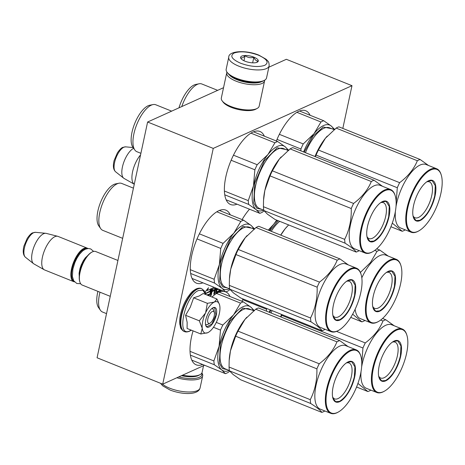 <?xml version="1.0" encoding="UTF-8"?>
<svg xmlns="http://www.w3.org/2000/svg" width="465" height="465" viewBox="0 0 465 465"><rect width="100%" height="100%" fill="white"/><g stroke="black" fill="none" stroke-linecap="round" stroke-linejoin="round"><path stroke-width="0.7" d="M342.821 128.416L351.988 85.676L286.347 59.299L268.846 67.21M223.537 87.693L147.608 122.016L97.069 357.777L162.709 384.16L204.53 365.252M147.608 122.016L213.249 148.399L162.709 384.16M351.988 85.676L213.249 148.399M249.513 209.198A39.362 16.008 111.9 0 0 242.102 219.59M230.245 214.83A39.362 16.008 111.9 0 0 225.833 210.122A39.362 16.008 111.9 0 0 191.743 255.419A39.362 16.008 111.9 0 0 196.474 283.168A39.362 16.008 111.9 0 0 202.914 282.825M264.347 136.175A39.362 16.008 111.9 0 0 259.935 131.473A39.362 16.008 111.9 0 0 225.845 176.77A39.362 16.008 111.9 0 0 230.576 204.519A39.362 16.008 111.9 0 0 237.016 204.176M193.062 330.865A39.362 16.008 111.9 0 0 191.475 337.084A39.362 16.008 111.9 0 0 196.207 364.833A39.362 16.008 111.9 0 0 202.647 364.49M229.977 296.49A39.362 16.008 111.9 0 0 225.874 291.921M224.293 291.421A39.362 16.008 111.9 0 0 212.005 297.03M310.074 115.256A39.362 16.008 111.9 0 0 305.755 110.757A39.362 16.008 111.9 0 0 276.35 141M242.98 298.931A39.362 16.008 111.9 0 0 241.98 301.314M220.48 289.887L220.172 291.346L220.951 290.991L221.131 290.148M214.214 287.37L212.377 288.195A0.773 0.314 111.9 0 0 211.842 289.079L210.413 295.752L211.191 295.403L212.005 291.613L214.051 290.683L214.202 289.98L212.156 290.904L212.586 289.404L215.022 288.306L213.749 294.246L214.528 293.892L215.342 290.102L216.365 289.643L215.702 292.723A0.773 0.314 111.9 0 0 215.795 293.27A0.773 0.314 111.9 0 0 215.934 293.258L219.027 291.863A0.773 0.314 111.9 0 0 219.561 290.98L219.846 289.631M219.213 289.375L218.777 290.898L216.539 291.892L217.19 288.562M217.643 288.748L217.568 289.096A0.773 0.314 111.9 0 0 217.661 289.643A0.773 0.314 111.9 0 0 217.8 289.631L218.759 289.195M205.594 294.049L205.972 293.235L210.087 291.375L211.337 288.672L207.216 290.532L208.518 287.707L205.646 291.259L205.28 292.967M207.163 295.083L208.861 294.316L208.297 295.542M208.698 295.705L210.447 293.543L211.505 288.591L210.116 291.607L205.995 293.473L205.64 294.246M220.951 290.991L220.619 290.858L220.799 290.015M220.236 291.032L220.619 290.858M215.684 293.09L218.695 291.729A0.773 0.314 111.9 0 0 219.23 290.852L219.521 289.503M216.365 289.643L215.342 290.102M214.528 293.892L214.196 293.764L215.01 289.974M213.813 293.938L214.196 293.764M215.022 288.306L212.261 289.276L211.825 290.77L212.156 290.904M214.051 290.683L213.807 290.16M212.005 291.613L213.72 290.555M211.191 295.403L210.866 295.269L211.674 291.479M210.476 295.444L210.866 295.269M216.51 291.863L216.184 291.59L216.859 288.434M217.55 289.463L218.434 289.061M207.216 290.532L206.89 290.398L207.611 288.829M210.087 291.375L209.762 291.241L210.843 288.893M205.972 293.235L209.762 291.241M205.454 293.514L205.64 293.101M208.861 294.316L206.832 294.955M210.447 293.543L210.116 293.409L210.843 290.038M208.372 295.571L210.116 293.409M216.644 288.346L216.516 288.934L215.493 289.399L215.161 289.265L215.487 287.882M215.493 289.399L215.754 288.178L215.423 288.05M115.622 171.794C113.28 169.673 112.786 165.9 114.134 160.477L117.383 152.892C119.755 149.492 121.597 147.649 122.905 147.353L125.643 146.847A13.537 5.504 -68.1 0 0 123.893 147.202A13.537 5.504 -68.1 0 0 115.477 159.297A13.537 5.504 -68.1 0 0 115.622 171.794L123.713 178.2A16.484 6.702 -68.1 0 0 124.085 178.444L134.275 184.227A18.071 7.347 -68.1 0 1 132.589 171.736A18.071 7.347 -68.1 0 1 140.564 154.88M123.713 178.2A16.484 6.702 -68.1 0 1 123.492 163.11A16.484 6.702 -68.1 0 1 133.653 148.318M209.791 323.268A6.452 2.627 111.9 0 0 209.988 323.169A6.452 2.627 111.9 0 0 213.493 318.351A6.452 2.627 111.9 0 0 214.295 312.445A6.452 2.627 111.9 0 0 212.319 311.48A6.452 2.627 -68.1 0 0 207.872 318.81A6.452 2.627 -68.1 0 0 209.791 323.268M117.93 260.47L95.709 251.542A18.071 7.347 111.9 0 0 92.506 251.803A18.071 7.347 -68.1 0 0 91.965 252.071A18.071 7.347 -68.1 0 0 82.148 265.562A18.071 7.347 -68.1 0 0 79.899 282.098A18.071 7.347 -68.1 0 0 82.229 285.068L110.24 296.327M79.899 282.098L79.718 281.528A17.554 7.138 -68.1 0 1 81.91 265.469A17.554 7.138 -68.1 0 1 91.442 252.361L91.965 252.071M87.025 248.641A17.554 7.138 111.9 0 0 84.31 249.019A17.554 7.138 -68.1 0 0 73.226 265.213A17.554 7.138 -68.1 0 0 73.958 281.156M87.885 248.513A18.071 7.347 111.9 0 0 87.176 248.112A18.071 7.347 111.9 0 0 83.973 248.374A18.071 7.347 -68.1 0 0 72.412 265.532A18.071 7.347 -68.1 0 0 73.697 281.639L44.599 269.944A18.071 7.347 -68.1 0 1 44.233 269.77A18.071 7.347 -68.1 0 1 43.454 253.373A18.071 7.347 -68.1 0 1 54.876 236.679A18.071 7.347 111.9 0 1 57.689 236.29A18.071 7.347 111.9 0 1 58.073 236.418L87.176 248.112M74.487 281.842A18.071 7.347 -68.1 0 1 73.697 281.639M57.689 236.29L46.192 233.372A16.484 6.702 111.9 0 0 45.756 233.302A16.484 6.702 111.9 0 0 43.623 233.726A16.484 6.702 -68.1 0 0 33.375 248.455A16.484 6.702 -68.1 0 0 33.55 263.672A16.484 6.702 -68.1 0 0 33.916 263.917L44.233 269.77M202.781 321.112A16.781 6.824 111.9 0 0 202.246 328.273L199.305 320.809L205.449 313.131A16.781 6.824 111.9 0 0 202.781 321.112M208.274 332.446L207.774 332.696C210.936 331.092 213.871 327.459 216.58 321.792A16.781 6.824 111.9 0 0 219.881 306.609L219.846 306.336A16.781 6.824 -68.1 0 0 219.48 304.563A16.781 6.824 -68.1 0 0 214.441 302.006L216.917 299.007L203.205 293.496L199.229 295.973L193.649 297.809L190.301 307.132L185.587 315.293L187.151 322.338L187.075 328.459L200.793 333.975L202.252 328.273C202.845 332.446 204.687 333.917 207.774 332.696L200.793 333.975M211.668 308.679A8.515 3.464 -68.1 0 1 212.482 308.766A8.515 3.464 -68.1 0 1 213.813 311.614M208.146 324.169A8.515 3.464 -68.1 0 1 206.129 324.57A8.515 3.464 -68.1 0 1 205.483 324.076M191.231 330.127L189.982 330.807C175.665 338.404 184.849 295.577 198.631 290.468L202.996 290.369L205.571 294.444M205.838 319.734A10.585 4.307 -68.1 0 1 212.813 307.865A10.585 4.307 -68.1 0 1 216.277 315.014A10.585 4.307 -68.1 0 1 210.924 325.622A10.585 4.307 -68.1 0 1 205.745 325.448A10.585 4.307 -68.1 0 1 205.838 319.734M214.441 302.006L214.243 302.093A16.781 6.824 -68.1 0 0 205.617 312.765L205.449 313.131M185.587 315.293L199.305 320.809M205.617 312.765L207.367 303.325L214.243 302.093M193.649 297.809L207.367 303.325M216.917 299.007L219.48 304.563M212.679 307.94L214.691 307.702L215.929 314.985L211.964 323.878L206.989 326.866L205.699 325.302M201.746 373.197A19.617 7.004 -167.9 0 1 178.793 376.888M201.868 372.994A20.652 7.37 -167.9 0 1 202.67 375.889A20.652 7.37 -167.9 0 1 176.892 377.743M228.751 57.207L226.176 69.233A20.652 7.37 12.1 0 0 227.118 72.313L227.879 73.319A19.617 7.004 12.1 0 0 236.493 78.876A19.617 7.004 12.1 0 0 263.33 80.916L264.434 80.311A20.652 7.37 12.1 0 0 266.555 77.888L269.136 65.861C269.154 63.275 268.689 61.63 267.747 60.938L266.108 59.258L258.813 55.114C244.945 49.476 228.35 51.167 228.751 57.207A20.652 7.37 12.1 0 0 238.76 66.14A20.652 7.37 12.1 0 0 269.136 65.861M227.118 72.313A20.652 7.37 12.1 0 0 236.185 78.161A20.652 7.37 12.1 0 0 264.434 80.311M240.539 63.205C250.368 66.704 258.447 67.413 264.765 65.333C269.27 62.519 267.137 59.125 258.36 55.149C248.531 51.65 240.452 50.941 234.133 53.022C229.629 55.835 231.762 59.229 240.539 63.205M244.997 61.194A9.033 3.226 12.1 0 0 257.354 62.13A9.033 3.226 12.1 0 0 253.902 57.166A9.033 3.226 12.1 0 0 243.881 55.585A9.033 3.226 12.1 0 0 241.027 58.631A9.033 3.226 12.1 0 0 244.997 61.194M256.668 62.426L258.197 60.903C256.436 61.153 254.983 59.939 253.838 57.271C250.606 58.183 247.682 57.637 245.072 55.626C243.288 57.753 241.817 58.416 240.661 57.619L241.381 59.038M253.838 57.271L252.646 62.839M245.072 55.626L243.974 60.746M203.536 365.699L202.118 372.314A19.361 6.911 -167.9 0 1 200.124 374.592A19.361 6.911 -167.9 0 1 195.73 375.883A19.361 6.911 -167.9 0 1 182.559 375.185M200.124 374.592L198.747 375.348A18.071 6.452 -167.9 0 1 194.643 376.551A18.071 6.452 -167.9 0 1 181.408 375.703M229.082 74.609A18.071 6.452 12.1 0 0 236.999 79.707A18.071 6.452 12.1 0 0 261.696 81.602M226.978 72.127A19.361 6.911 12.1 0 0 226.728 72.802A19.361 6.911 12.1 0 0 236.11 81.177A19.361 6.911 12.1 0 0 264.585 80.916A19.361 6.911 12.1 0 0 264.637 80.201M226.728 72.802L221.323 98.028A19.361 6.911 12.1 0 0 222.206 100.917L223.154 102.172A18.071 6.452 12.1 0 0 231.088 107.293A18.071 6.452 12.1 0 0 255.808 109.176L257.192 108.415A19.361 6.911 12.1 0 0 259.179 106.142L264.585 80.916M222.206 100.917A19.361 6.911 12.1 0 0 230.704 106.404A19.361 6.911 12.1 0 0 257.192 108.415M243.317 301.855L250.769 307.063A34.846 14.171 111.9 0 0 243.09 306.685A34.846 14.171 111.9 0 0 233.587 314.834L240.55 303.104A38.717 15.746 -68.1 0 1 241.951 302.384A38.717 15.746 -68.1 0 1 243.317 301.855L219.125 292.13M229.727 371.204L228.193 372.395A38.717 15.746 -68.1 0 1 225.426 373.645L191.795 360.131M225.426 373.645L221.764 369.96A34.846 14.171 111.9 0 0 229.204 370.448M220.491 330.103A38.717 15.746 -68.1 0 1 222.828 325.035L233.587 314.834A34.846 14.171 -68.1 0 0 219.085 346.28L213.883 360.933A38.717 15.746 -68.1 0 0 214.319 364.746L221.764 369.96A34.846 14.171 -68.1 0 1 219.085 346.28L220.491 330.103L213.47 327.279M214.319 364.746L190.388 355.132M213.883 360.933L190.034 351.348M222.828 325.035L216.289 322.408M240.55 303.104L216.545 293.456M254.425 310.754L250.769 307.063A34.846 14.171 -68.1 0 1 253.268 310.568M227.339 369.698L222.392 368.547L219.358 363.246L220.387 343.612L229.884 321.251L242.788 308.097L251.402 309.824M99.987 292.206A25.296 10.288 111.9 0 0 100.423 310.26L98.464 307.458A23.36 9.503 -68.1 0 1 97.917 291.375M100.423 310.26A25.296 10.288 111.9 0 0 102.556 312.038L106.532 313.631M348.134 346.611L339.712 340.595A38.717 15.746 111.9 0 0 338.346 341.124A38.717 15.746 111.9 0 0 336.939 341.845L255.715 309.202L244.979 319.385A34.846 14.171 -68.1 0 1 245.776 318.426A34.846 14.171 -68.1 0 1 246.851 317.211M339.712 340.595L258.488 307.946A38.717 15.746 111.9 0 0 257.122 308.481A38.717 15.746 111.9 0 0 255.715 309.202M336.939 341.845C333.539 350.162 327.633 357.475 319.223 363.775A38.717 15.746 111.9 0 0 316.886 368.844C317.188 380.126 314.985 390.402 310.277 399.673A38.717 15.746 111.9 0 0 310.707 403.486C316.915 407.462 320.618 410.426 321.821 412.385A38.717 15.746 111.9 0 0 323.181 411.856A38.717 15.746 111.9 0 0 324.587 411.136L324.814 410.961M360.823 356.062L360.642 355.493A34.201 13.909 111.9 0 0 356.231 349.866L345.728 345.646A34.201 13.909 -68.1 0 0 339.671 346.14A34.201 13.909 111.9 0 0 317.781 378.62A34.201 13.909 111.9 0 0 320.222 409.113L330.725 413.333A34.201 13.909 111.9 0 0 336.782 412.839A34.201 13.909 111.9 0 0 337.805 412.327L338.328 412.037A33.683 13.7 111.9 0 0 356.626 386.886A33.683 13.7 111.9 0 0 360.823 356.062A33.683 13.7 111.9 0 0 350.511 351.011A33.683 13.7 111.9 0 0 327.302 389.286A33.683 13.7 111.9 0 0 337.317 412.542A33.683 13.7 111.9 0 0 338.328 412.037M244.979 319.385L237.999 331.132A38.717 15.746 111.9 0 0 235.662 336.201L230.466 350.819L229.169 360.602L229.053 367.03A38.717 15.746 111.9 0 0 229.483 370.843L233.134 374.523L240.591 379.742L321.821 412.385M244.945 319.426A34.846 14.171 111.9 0 0 230.466 350.819M230.454 350.883A34.846 14.171 111.9 0 0 229.228 359.59L229.204 360.009M319.223 363.775L237.999 331.132M316.886 368.844L235.662 336.201M310.277 399.673L229.053 367.03M310.707 403.486L229.483 370.843M356.231 349.866A34.201 13.909 111.9 0 0 350.174 350.36A34.201 13.909 111.9 0 0 328.284 382.84A34.201 13.909 111.9 0 0 330.725 413.333M348.186 361.851A21.809 8.87 -68.1 0 1 354.667 376.912A21.809 8.87 -68.1 0 1 339.642 401.696A21.809 8.87 -68.1 0 1 332.969 398.424A21.809 8.87 -68.1 0 1 335.684 378.469A21.809 8.87 -68.1 0 1 347.535 362.183A21.809 8.87 -68.1 0 1 348.186 361.851M346.216 363.031A19.332 7.864 111.9 0 1 349.023 362.991A19.332 7.864 111.9 0 1 350.401 380.231A19.332 7.864 111.9 0 1 338.026 398.592A19.332 7.864 -68.1 0 1 334.602 398.871A19.332 7.864 -68.1 0 1 332.603 396.901M347.396 362.258L351.732 361.689L354.888 366.815L354.324 376.882C351.127 389.124 346.181 397.29 339.473 401.376L335.66 401.684L332.917 398.273M243.584 220.189L251.036 225.397A34.846 14.171 111.9 0 0 243.358 225.019A34.846 14.171 111.9 0 0 233.849 233.168L240.818 221.439A38.717 15.746 -68.1 0 1 242.219 220.724A38.717 15.746 -68.1 0 1 243.584 220.189L219.393 210.465M229.995 289.538L228.46 290.73A38.717 15.746 -68.1 0 1 225.694 291.979L192.062 278.465M225.694 291.979L222.032 288.294A34.846 14.171 111.9 0 0 229.466 288.782M220.759 248.438A38.717 15.746 -68.1 0 1 223.095 243.369L233.849 233.168A34.846 14.171 -68.1 0 0 219.352 264.614L214.15 279.267A38.717 15.746 -68.1 0 0 214.58 283.086L222.032 288.294A34.846 14.171 -68.1 0 1 219.352 264.614L220.759 248.438L197.032 238.9M214.58 283.086L190.656 273.467M214.15 279.267L190.301 269.683M223.095 243.369L199.363 233.831M240.818 221.439L216.812 211.796M254.692 229.088L251.036 225.397A34.846 14.171 -68.1 0 1 253.53 228.908M227.606 288.033L222.659 286.882L219.625 281.581L220.654 261.946L230.152 239.585L243.056 226.432L251.67 228.158M118.918 183.233A25.296 10.288 -68.1 0 0 117.209 183.797A25.296 10.288 111.9 0 0 102.068 204.734A25.296 10.288 111.9 0 0 100.684 228.594L98.731 225.792A23.36 9.503 -68.1 0 1 100.004 203.751A23.36 9.503 -68.1 0 1 113.989 184.419A23.36 9.503 -68.1 0 1 115.564 183.902L118.918 183.233A25.296 10.288 -68.1 0 1 121.691 183.431L133.432 188.151M100.684 228.594A25.296 10.288 111.9 0 0 102.823 230.373L122.673 238.347M348.395 264.945L339.973 258.929A38.717 15.746 111.9 0 0 338.613 259.464A38.717 15.746 111.9 0 0 337.206 260.179L255.983 227.536L245.247 237.72A34.846 14.171 -68.1 0 1 246.043 236.761A34.846 14.171 -68.1 0 1 247.113 235.546M339.973 258.929L258.749 226.286A38.717 15.746 111.9 0 0 257.389 226.815A38.717 15.746 111.9 0 0 255.983 227.536M337.206 260.179C333.806 268.497 327.895 275.809 319.49 282.11A38.717 15.746 111.9 0 0 317.153 287.178C317.45 298.46 315.247 308.737 310.544 318.008A38.717 15.746 111.9 0 0 310.975 321.827C317.182 325.796 320.885 328.761 322.082 330.72A38.717 15.746 111.9 0 0 323.448 330.191A38.717 15.746 111.9 0 0 324.855 329.47L325.082 329.296M361.09 274.402L360.91 273.833A34.201 13.909 111.9 0 0 356.498 268.2L345.995 263.981A34.201 13.909 -68.1 0 0 339.938 264.475A34.201 13.909 111.9 0 0 318.048 296.955A34.201 13.909 111.9 0 0 320.484 327.447L330.987 331.667A34.201 13.909 111.9 0 0 337.044 331.173A34.201 13.909 111.9 0 0 338.067 330.662L338.59 330.371A33.683 13.7 111.9 0 0 356.893 305.22A33.683 13.7 111.9 0 0 361.09 274.402A33.683 13.7 111.9 0 0 350.779 269.345A33.683 13.7 111.9 0 0 327.569 307.621A33.683 13.7 111.9 0 0 337.584 330.877A33.683 13.7 111.9 0 0 338.59 330.371M245.247 237.72L238.266 249.467A38.717 15.746 111.9 0 0 235.929 254.535L230.733 269.159L229.431 278.936L229.315 285.365A38.717 15.746 111.9 0 0 229.751 289.178L233.418 292.874L240.858 298.077L322.082 330.72M245.212 237.76A34.846 14.171 111.9 0 0 230.733 269.159M230.721 269.218A34.846 14.171 111.9 0 0 229.495 277.931L229.472 278.343M319.49 282.11L238.266 249.467M317.153 287.178L235.929 254.535M310.544 318.008L229.315 285.365M310.975 321.827L229.751 289.178M356.498 268.2A34.201 13.909 111.9 0 0 350.441 268.694A34.201 13.909 111.9 0 0 328.552 301.18A34.201 13.909 111.9 0 0 330.987 331.667M348.454 280.192A21.809 8.87 -68.1 0 1 354.935 295.246A21.809 8.87 -68.1 0 1 339.909 320.03A21.809 8.87 -68.1 0 1 333.231 316.758A21.809 8.87 -68.1 0 1 335.951 296.804A21.809 8.87 -68.1 0 1 347.797 280.517A21.809 8.87 -68.1 0 1 348.454 280.192M346.477 281.366A19.332 7.864 111.9 0 1 349.291 281.331A19.332 7.864 111.9 0 1 350.668 298.565A19.332 7.864 111.9 0 1 338.293 316.927A19.332 7.864 -68.1 0 1 334.87 317.206A19.332 7.864 -68.1 0 1 332.864 315.235M347.663 280.593L351.999 280.023L355.15 285.15L354.592 295.217C351.395 307.458 346.448 315.625 339.741 319.711L335.922 320.019L333.184 316.607M277.686 141.534L285.138 146.748A34.846 14.171 111.9 0 0 277.46 146.37A34.846 14.171 111.9 0 0 267.956 154.514L274.92 142.79A38.717 15.746 -68.1 0 1 276.32 142.069A38.717 15.746 -68.1 0 1 277.686 141.534L253.495 131.816M264.097 210.883L262.562 212.081A38.717 15.746 -68.1 0 1 259.796 213.33L226.164 199.816M259.796 213.33L256.134 209.645A34.846 14.171 111.9 0 0 263.574 210.128M254.861 169.789A38.717 15.746 -68.1 0 1 257.197 164.72L267.956 154.514A34.846 14.171 -68.1 0 0 253.454 185.965L248.252 200.618A38.717 15.746 -68.1 0 0 248.688 204.431L256.134 209.645A34.846 14.171 -68.1 0 1 253.454 185.965L254.861 169.789L231.134 160.251M248.688 204.431L224.758 194.818M248.252 200.618L224.403 191.028M257.197 164.72L233.465 155.182M274.92 142.79L250.914 133.141M288.794 150.433L285.138 146.748A34.846 14.171 -68.1 0 1 287.637 150.253M261.708 209.378L256.761 208.227L253.727 202.932L254.756 183.291L264.254 160.937L277.157 147.783L285.772 149.503M153.02 104.579A25.296 10.288 -68.1 0 0 151.311 105.142A25.296 10.288 111.9 0 0 136.169 126.079A25.296 10.288 111.9 0 0 134.792 149.945L132.833 147.138A23.36 9.503 -68.1 0 1 134.106 125.102A23.36 9.503 -68.1 0 1 148.091 105.77A23.36 9.503 -68.1 0 1 149.666 105.247L153.02 104.579A25.296 10.288 -68.1 0 1 155.792 104.776L171.649 111.152M134.792 149.945A25.296 10.288 111.9 0 0 136.925 151.718L140.901 153.316M382.497 186.296L374.081 180.275A38.717 15.746 111.9 0 0 372.715 180.809A38.717 15.746 111.9 0 0 371.308 181.53L290.084 148.887L279.349 159.065A34.846 14.171 -68.1 0 1 280.145 158.106A34.846 14.171 -68.1 0 1 281.22 156.897M374.081 180.275L292.851 147.632A38.717 15.746 111.9 0 0 291.491 148.166A38.717 15.746 111.9 0 0 290.084 148.887M371.308 181.53C367.908 189.848 362.002 197.154 353.592 203.461A38.717 15.746 111.9 0 0 351.255 208.529C351.557 219.811 349.355 230.088 344.646 239.359A38.717 15.746 111.9 0 0 345.077 243.172C351.284 247.142 354.987 250.112 356.184 252.071A38.717 15.746 111.9 0 0 357.55 251.536A38.717 15.746 111.9 0 0 358.957 250.821L359.183 250.641M395.192 195.748L395.012 195.178A34.201 13.909 111.9 0 0 390.6 189.551L380.097 185.326A34.201 13.909 -68.1 0 0 374.04 185.826A34.201 13.909 111.9 0 0 352.15 218.306A34.201 13.909 111.9 0 0 354.592 248.798L365.089 253.018A34.201 13.909 111.9 0 0 371.151 252.524A34.201 13.909 111.9 0 0 372.174 252.007L372.698 251.722A33.683 13.7 111.9 0 0 390.995 226.571A33.683 13.7 111.9 0 0 395.192 195.748A33.683 13.7 111.9 0 0 384.88 190.691A33.683 13.7 111.9 0 0 361.671 228.966A33.683 13.7 111.9 0 0 371.686 252.228A33.683 13.7 111.9 0 0 372.698 251.722M279.349 159.065L272.368 170.818A38.717 15.746 111.9 0 0 270.031 175.88L264.835 190.505L263.539 200.281L263.423 206.71A38.717 15.746 111.9 0 0 263.853 210.529L267.503 214.208L274.96 219.428L356.184 252.071M279.314 159.111A34.846 14.171 111.9 0 0 264.835 190.505M264.823 190.569A34.846 14.171 111.9 0 0 263.597 199.276L263.574 199.694M353.592 203.461L272.368 170.818M351.255 208.529L270.031 175.88M344.646 239.359L263.423 206.71M345.077 243.172L263.853 210.529M390.6 189.551A34.201 13.909 111.9 0 0 384.543 190.046A34.201 13.909 111.9 0 0 362.654 222.526A34.201 13.909 111.9 0 0 365.089 253.018M382.555 201.537A21.809 8.87 -68.1 0 1 389.036 216.597A21.809 8.87 -68.1 0 1 374.011 241.381A21.809 8.87 -68.1 0 1 367.333 238.109A21.809 8.87 -68.1 0 1 370.053 218.149A21.809 8.87 -68.1 0 1 381.899 201.862A21.809 8.87 -68.1 0 1 382.555 201.537M380.585 202.711A19.332 7.864 111.9 0 1 383.393 202.676A19.332 7.864 111.9 0 1 384.77 219.91A19.332 7.864 111.9 0 1 372.395 238.272A19.332 7.864 -68.1 0 1 368.972 238.551A19.332 7.864 -68.1 0 1 366.972 236.58M381.765 201.944L386.101 201.374L389.257 206.501L388.694 216.568C385.497 228.809 380.55 236.97 373.843 241.056L370.03 241.37L367.286 237.952M266.567 311.195L266.55 309.26L242.666 299.658M266.55 309.26A38.717 15.746 -68.1 0 1 266.864 308.527M269.218 312.265A34.846 14.171 -68.1 0 1 270.223 309.882M269.805 312.497L270.81 310.114M394.186 325.767L385.764 319.751A38.717 15.746 111.9 0 0 384.404 320.28A38.717 15.746 111.9 0 0 382.997 321.001L380.661 320.06M382.997 321.001C379.591 329.319 373.686 336.625 365.281 342.932A38.717 15.746 111.9 0 0 362.944 348L361.782 362.944M357.934 383.404L367.873 391.542A38.717 15.746 111.9 0 0 369.239 391.007A38.717 15.746 111.9 0 0 370.64 390.292L370.872 390.112M406.881 335.219A33.683 13.7 111.9 0 0 396.564 330.162A33.683 13.7 111.9 0 0 373.36 368.437A33.683 13.7 111.9 0 0 383.375 391.699A33.683 13.7 111.9 0 0 384.381 391.193A33.683 13.7 111.9 0 0 402.684 366.042A33.683 13.7 111.9 0 0 406.881 335.219L406.701 334.649A34.201 13.909 111.9 0 0 402.289 329.022L391.786 324.803A34.201 13.909 -68.1 0 0 385.729 325.297A34.201 13.909 111.9 0 0 361.642 366.891M361.038 371.611A34.201 13.909 111.9 0 0 366.275 388.269L376.778 392.489A34.201 13.909 111.9 0 0 382.835 391.995A34.201 13.909 111.9 0 0 383.858 391.478L384.381 391.193M282.028 314.625A38.717 15.746 111.9 0 0 281.714 315.351L280.936 316.973M281.604 314.45A34.846 14.171 111.9 0 0 280.598 316.834M385.764 319.751L382.579 318.467M365.281 342.932L336.55 331.388M362.944 348L281.714 315.351M367.873 391.542L356.579 387.002M402.289 329.022A34.201 13.909 111.9 0 0 396.232 329.516A34.201 13.909 111.9 0 0 374.342 361.997A34.201 13.909 111.9 0 0 376.778 392.489M394.239 341.008A21.809 8.87 -68.1 0 1 400.725 356.068A21.809 8.87 -68.1 0 1 385.7 380.852A21.809 8.87 -68.1 0 1 379.022 377.58A21.809 8.87 -68.1 0 1 381.736 357.62A21.809 8.87 -68.1 0 1 393.588 341.339A21.809 8.87 -68.1 0 1 394.239 341.008M392.268 342.182A19.332 7.864 111.9 0 1 395.081 342.147A19.332 7.864 111.9 0 1 396.459 359.381A19.332 7.864 111.9 0 1 384.084 377.743A19.332 7.864 -68.1 0 1 380.661 378.028A19.332 7.864 -68.1 0 1 378.655 376.051M393.454 341.415L397.79 340.845L400.94 345.972L400.377 356.039C397.186 368.28 392.239 376.441 385.531 380.527L381.713 380.841L378.975 377.423M277.291 220.364A34.846 14.171 111.9 0 0 273.682 224.316L276.698 220.125M268.229 230.094L273.682 224.316A34.846 14.171 -68.1 0 0 269.316 230.53M269.95 230.785L278.198 220.724M388.228 256.093L379.806 250.077A38.717 15.746 111.9 0 0 378.44 250.612A38.717 15.746 111.9 0 0 377.034 251.333L374.738 250.408M352.644 314.171L361.915 321.873A38.717 15.746 111.9 0 0 363.275 321.338A38.717 15.746 111.9 0 0 364.682 320.618L364.909 320.443M400.917 265.55A33.683 13.7 111.9 0 0 390.606 260.493A33.683 13.7 111.9 0 0 367.397 298.768A33.683 13.7 111.9 0 0 377.411 322.024A33.683 13.7 111.9 0 0 378.423 321.518A33.683 13.7 111.9 0 0 396.721 296.368A33.683 13.7 111.9 0 0 400.917 265.55L400.737 264.98A34.201 13.909 111.9 0 0 396.325 259.348L385.822 255.128A34.201 13.909 -68.1 0 0 379.766 255.628A34.201 13.909 111.9 0 0 361.817 277.838M355.138 309.272A34.201 13.909 111.9 0 0 360.317 318.595L370.82 322.82A34.201 13.909 111.9 0 0 376.877 322.321A34.201 13.909 111.9 0 0 377.9 321.809L378.423 321.518M377.034 251.333L370.454 262.574L360.392 272.432M288.631 224.921L285.074 228.867A34.846 14.171 -68.1 0 1 285.87 227.908A34.846 14.171 -68.1 0 1 286.946 226.693M285.074 228.867L280.79 235.139M285.039 228.914A34.846 14.171 111.9 0 0 280.691 235.104M379.806 250.077L376.679 248.822M361.915 321.873L350.75 317.386M396.325 259.348A34.201 13.909 111.9 0 0 390.269 259.848A34.201 13.909 111.9 0 0 368.379 292.328A34.201 13.909 111.9 0 0 370.82 322.82M388.281 271.339A21.809 8.87 -68.1 0 1 394.762 286.399A21.809 8.87 -68.1 0 1 379.736 311.184A21.809 8.87 -68.1 0 1 373.064 307.906A21.809 8.87 -68.1 0 1 375.778 287.951A21.809 8.87 -68.1 0 1 387.63 271.665A21.809 8.87 -68.1 0 1 388.281 271.339M386.31 272.513A19.332 7.864 111.9 0 1 389.118 272.478A19.332 7.864 111.9 0 1 390.495 289.712A19.332 7.864 111.9 0 1 378.121 308.074A19.332 7.864 -68.1 0 1 374.697 308.353A19.332 7.864 -68.1 0 1 372.698 306.383M387.49 271.74L391.826 271.176L394.983 276.303L394.419 286.37C391.222 298.611 386.276 306.772 379.568 310.858L375.755 311.172L373.017 307.754M323.733 120.743L331.179 125.957A34.846 14.171 111.9 0 0 323.506 125.573A34.846 14.171 111.9 0 0 313.997 133.722L320.96 121.999A38.717 15.746 -68.1 0 1 322.367 121.278A38.717 15.746 -68.1 0 1 323.733 120.743L299.524 111.019M300.925 150.875L300.907 148.998L277.018 139.395M300.907 148.998A38.717 15.746 -68.1 0 1 303.244 143.929L279.355 134.327M320.96 121.999L296.903 112.327M334.841 129.642L331.179 125.957A34.846 14.171 -68.1 0 1 333.678 129.462M303.244 143.929L313.997 133.722A34.846 14.171 -68.1 0 0 303.599 151.95M304.18 152.183L313.102 136.076L323.198 126.992L331.818 128.712M178.984 107.834A23.36 9.503 -68.1 0 1 194.132 84.979A23.36 9.503 -68.1 0 1 195.713 84.456L199.067 83.787A25.296 10.288 -68.1 0 1 201.839 83.985L217.667 90.35M181.757 106.584A25.296 10.288 111.9 0 1 197.358 84.351A25.296 10.288 -68.1 0 1 199.067 83.787M428.544 165.505L420.122 159.483A38.717 15.746 111.9 0 0 418.762 160.018A38.717 15.746 111.9 0 0 417.355 160.739L336.131 128.09L325.395 138.274A34.846 14.171 -68.1 0 1 326.192 137.315A34.846 14.171 -68.1 0 1 327.261 136.106M420.122 159.483L338.898 126.84A38.717 15.746 111.9 0 0 337.532 127.375A38.717 15.746 111.9 0 0 336.131 128.09M417.355 160.739C413.949 169.057 408.043 176.363 399.633 182.669A38.717 15.746 111.9 0 0 397.302 187.738L396.151 202.618M392.286 223.136L402.231 231.279A38.717 15.746 111.9 0 0 403.597 230.745A38.717 15.746 111.9 0 0 404.998 230.03L405.23 229.85M441.233 174.956A33.683 13.7 111.9 0 0 430.921 169.899A33.683 13.7 111.9 0 0 407.718 208.175A33.683 13.7 111.9 0 0 417.733 231.436A33.683 13.7 111.9 0 0 418.738 230.931A33.683 13.7 111.9 0 0 437.042 205.774A33.683 13.7 111.9 0 0 441.233 174.956L441.058 174.387A34.201 13.909 111.9 0 0 436.647 168.76L426.143 164.534A34.201 13.909 -68.1 0 0 420.087 165.034A34.201 13.909 111.9 0 0 396.011 206.547M395.39 211.377A34.201 13.909 111.9 0 0 400.632 228.007L411.136 232.227A34.201 13.909 111.9 0 0 417.192 231.727A34.201 13.909 111.9 0 0 418.215 231.215L418.738 230.931M325.395 138.274L318.409 150.026A38.717 15.746 111.9 0 0 316.072 155.089L315.317 156.659M325.361 138.32A34.846 14.171 111.9 0 0 314.974 156.525M399.633 182.669L318.409 150.026M397.302 187.738L316.072 155.089M402.231 231.279L390.925 226.734M436.647 168.76A34.201 13.909 111.9 0 0 430.584 169.254A34.201 13.909 111.9 0 0 408.7 201.734A34.201 13.909 111.9 0 0 411.136 232.227M428.596 180.745A21.809 8.87 -68.1 0 1 435.083 195.806A21.809 8.87 -68.1 0 1 420.058 220.59A21.809 8.87 -68.1 0 1 413.379 217.318A21.809 8.87 -68.1 0 1 416.094 197.358A21.809 8.87 -68.1 0 1 427.945 181.071A21.809 8.87 -68.1 0 1 428.596 180.745M426.626 181.92A19.332 7.864 111.9 0 1 429.439 181.885A19.332 7.864 111.9 0 1 430.817 199.119A19.332 7.864 111.9 0 1 418.442 217.481A19.332 7.864 -68.1 0 1 415.018 217.76A19.332 7.864 -68.1 0 1 413.013 215.789M427.812 181.152L432.148 180.583L435.298 185.709L434.734 195.777C431.543 208.018 426.591 216.179 419.889 220.265L416.07 220.579L413.333 217.161M219.561 290.98L219.23 290.852M219.027 291.863L218.695 291.729M212.586 289.404L212.261 289.276M212.418 289.689L212.087 289.556M216.51 291.718L216.184 291.59M85.763 258.116A11.875 4.83 111.9 0 0 79.608 273.443M33.55 263.672L25.459 257.267A13.537 5.504 -68.1 0 1 25.308 244.77A13.537 5.504 -68.1 0 1 33.73 232.674A13.537 5.504 -68.1 0 1 35.48 232.32L45.756 233.302M184.064 331.423A23.099 9.399 -68.1 0 1 182.414 310.823A23.099 9.399 -68.1 0 1 197.201 288.887A23.099 9.399 -68.1 0 1 201.293 288.55C200.055 287.94 198.375 288.056 196.259 288.887C190.946 291.939 190.569 293.566 187.633 297.373C184.593 302.087 182.35 307.266 180.897 312.922C179.769 317.438 179.438 321.373 179.897 324.727C180.961 327.377 179.287 328.011 184.064 331.423L184.454 331.58A23.099 9.399 -68.1 0 1 182.809 310.986A23.099 9.399 -68.1 0 1 197.596 289.044A23.099 9.399 -68.1 0 1 201.688 288.707L201.293 288.55M202.67 375.889L200.095 387.909A20.652 7.37 -167.9 0 1 169.719 388.188A20.652 7.37 -167.9 0 1 162.233 383.968M229.431 370.535L225.112 368.803A32.265 13.125 -68.1 0 1 222.811 340.037A32.265 13.125 -68.1 0 1 243.462 309.394A32.265 13.125 -68.1 0 1 249.176 308.929L253.733 310.76M229.698 288.87L225.374 287.138A32.265 13.125 -68.1 0 1 223.078 258.371A32.265 13.125 -68.1 0 1 243.724 227.728A32.265 13.125 -68.1 0 1 249.438 227.263L253.995 229.094M263.8 210.221L259.482 208.483A32.265 13.125 -68.1 0 1 257.18 179.722A32.265 13.125 -68.1 0 1 277.832 149.079A32.265 13.125 -68.1 0 1 283.545 148.608L288.097 150.439M271.072 313.009A32.265 13.125 -68.1 0 1 272.077 310.626M271.252 231.308A32.265 13.125 -68.1 0 1 279.709 221.334M305.447 152.694A32.265 13.125 -68.1 0 1 323.873 128.288A32.265 13.125 -68.1 0 1 329.586 127.817L334.143 129.648M216.539 291.892L216.213 291.764M125.643 146.847L133.124 147.562M214.295 312.445L213.58 310.167M209.988 323.169L207.896 324.32M25.459 257.267C23.116 255.145 22.622 251.373 23.971 245.95L27.22 238.365C29.591 234.965 31.434 233.122 32.742 232.826L35.48 232.32M191.347 330.179L189.488 331.243C187.372 332.074 185.692 332.19 184.454 331.58M205.693 294.496L204.205 290.782L201.688 288.707M200.095 387.909C198.282 395.483 181.67 394.605 170.033 390.007L162.709 385.834L160.471 383.259M79.248 276.582L79.085 273.286L79.957 268.59L81.131 265.131L83.264 260.784L85.275 257.872L87.682 255.599M93.634 251.42L90.704 248.932L88.35 248.49L85.333 249.199L82.63 250.937L79.439 254.355L76.911 258.273L74.912 262.475L72.889 269.032L72.383 276.524L73.761 280.848L76.841 283.499L80.648 283.726"/></g></svg>
